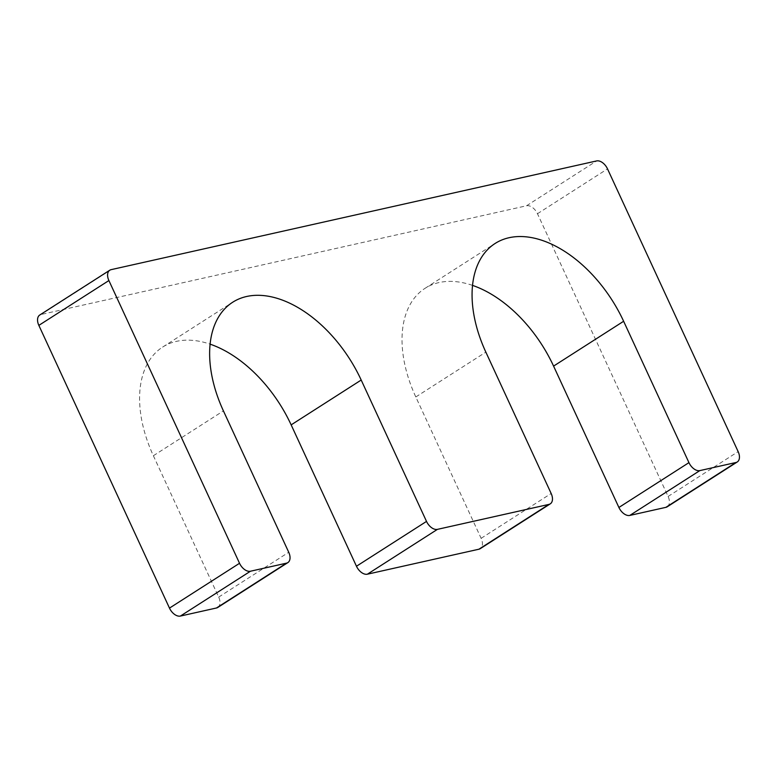 <?xml version="1.0" encoding="UTF-8"?>
<svg xmlns="http://www.w3.org/2000/svg" width="777" height="777" viewBox="0 0 777 777"><rect width="100%" height="100%" fill="white"/><g stroke="black" fill="none" stroke-linecap="round" stroke-linejoin="round"><path stroke-width="0.58" stroke-dasharray="3.88 2.91" d="M472.523 285.382A110.655 67.978 -122.6 0 0 425.048 288.325A110.655 67.978 -122.6 0 0 415.802 396.96L481.128 538.315A10.538 6.478 -122.6 0 1 480.244 548.669M217.813 607.439A10.538 6.478 -122.6 0 0 218.696 597.086L153.37 455.73A110.655 67.978 -122.6 0 1 162.616 347.096A110.655 67.978 -122.6 0 1 210.101 344.153M39.734 315.035A10.538 6.478 -122.6 0 1 41.055 314.491L111.101 269.658M667.229 506.789A10.538 6.478 -122.6 0 0 668.103 496.445L537.47 213.724A10.538 6.478 -122.6 0 0 526.553 205.769L41.055 314.491M481.128 538.315L551.165 493.492M415.802 396.96L485.848 352.127M153.37 455.73L223.417 410.897M218.696 597.086L288.733 552.262M526.553 205.769L596.6 160.936M537.47 213.724L607.517 168.891M668.103 496.445L738.15 451.622M162.616 347.096L232.653 302.263M425.048 288.325L495.085 243.492"/><path stroke-width="1.17" d="M485.848 352.127L551.165 493.492A10.538 6.478 -122.6 0 1 550.291 503.836A10.538 6.478 -122.6 0 1 548.96 504.39L437.432 529.36A10.538 6.478 -122.6 0 1 426.515 521.406L361.198 380.04A110.655 67.978 -122.6 0 0 232.653 302.263A110.655 67.978 -122.6 0 0 223.417 410.897L288.733 552.262A10.538 6.478 -122.6 0 1 287.859 562.606A10.538 6.478 -122.6 0 1 286.528 563.15L250.447 571.231A10.538 6.478 -122.6 0 1 239.53 563.276L108.897 280.555A10.538 6.478 -122.6 0 1 109.771 270.211A10.538 6.478 -122.6 0 1 111.101 269.658L596.6 160.936A10.538 6.478 -122.6 0 1 607.517 168.891L738.15 451.622A10.538 6.478 -122.6 0 1 737.266 461.965A10.538 6.478 -122.6 0 1 735.945 462.509L699.863 470.59A10.538 6.478 -122.6 0 1 688.946 462.636L623.63 321.27A110.655 67.978 -122.6 0 0 495.085 243.492A110.655 67.978 -122.6 0 0 485.848 352.127M550.291 503.836L480.244 548.669A10.538 6.478 -122.6 0 1 478.914 549.213L367.385 574.193A10.538 6.478 -122.6 0 1 356.468 566.239L426.515 521.406M210.101 344.153A110.655 67.978 -122.6 0 1 291.152 424.873L356.468 566.239M287.859 562.606L217.813 607.439A10.538 6.478 -122.6 0 1 216.492 607.983L180.4 616.064A10.538 6.478 -122.6 0 1 169.483 608.109L239.53 563.276M109.771 270.211L39.734 315.035A10.538 6.478 -122.6 0 0 38.85 325.378L169.483 608.109M737.266 461.965L667.229 506.789A10.538 6.478 -122.6 0 1 665.899 507.342L629.817 515.423A10.538 6.478 -122.6 0 1 618.9 507.468L688.946 462.636M472.523 285.382A110.655 67.978 -122.6 0 1 553.583 366.103L618.9 507.468M478.914 549.213L548.96 504.39M367.385 574.193L437.432 529.36M291.152 424.873L361.198 380.04M216.492 607.983L286.528 563.15M180.4 616.064L250.447 571.231M38.85 325.378L108.897 280.555M665.899 507.342L735.945 462.509M629.817 515.423L699.863 470.59M553.583 366.103L623.63 321.27"/></g></svg>
